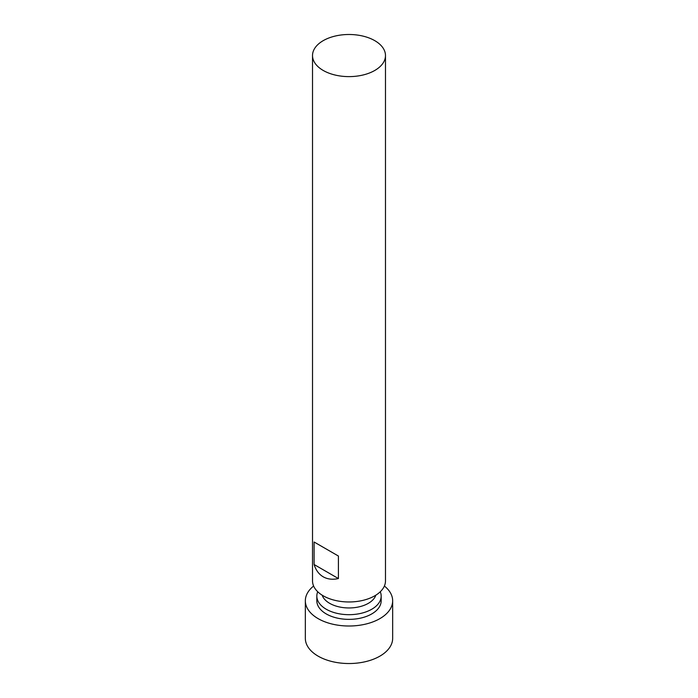 <?xml version="1.0" encoding="UTF-8"?>
<svg xmlns="http://www.w3.org/2000/svg" width="698" height="698" viewBox="0 0 698 698"><rect width="100%" height="100%" fill="white"/><g stroke="black" fill="none" stroke-linecap="round" stroke-linejoin="round"><path stroke-width="1.05" d="M313.611 586.032A43.66 25.207 0 0 0 305.34 600.804L305.34 638.33A43.66 25.207 0 0 0 318.131 656.146A43.66 25.207 0 0 0 365.708 661.617A43.66 25.207 0 0 0 392.66 638.33L392.66 600.804A43.66 25.207 0 0 0 384.389 586.032M305.34 600.804A43.66 25.207 0 0 0 318.131 618.629A43.66 25.207 0 0 0 365.708 624.091A43.66 25.207 0 0 0 392.66 600.804M317.73 591.756A32.169 18.576 0 0 0 316.831 596.109L316.831 600.804A32.169 18.576 0 0 0 326.254 613.935A32.169 18.576 0 0 0 361.311 617.957A32.169 18.576 0 0 0 381.169 600.804L381.169 596.109A32.169 18.576 0 0 0 380.27 591.756M316.831 596.109A32.169 18.576 0 0 0 326.254 609.241A32.169 18.576 0 0 0 361.311 613.272A32.169 18.576 0 0 0 381.169 596.109M322.153 595.176A27.344 15.784 0 0 0 329.665 603.334A27.344 15.784 0 0 0 357.001 607.269A27.344 15.784 0 0 0 375.847 595.176M312.521 55.561L312.521 580.91A36.479 21.062 0 0 0 323.209 595.804A36.479 21.062 0 0 0 362.96 600.367A36.479 21.062 0 0 0 385.479 580.91L385.479 55.561A36.479 21.062 0 0 0 374.791 40.667A36.479 21.062 0 0 0 335.04 36.095A36.479 21.062 0 0 0 312.521 55.561A36.479 21.062 0 0 0 323.209 70.446A36.479 21.062 0 0 0 362.96 75.018A36.479 21.062 0 0 0 385.479 55.561M323.209 547.258L338.417 556.036L338.417 578.555C332.597 579.846 327.528 579.261 323.209 576.81C318.916 574.288 315.88 570.196 314.091 564.508L314.091 541.997L323.209 547.258M314.091 541.997L338.417 556.036M314.091 564.508L338.417 578.555"/></g></svg>
